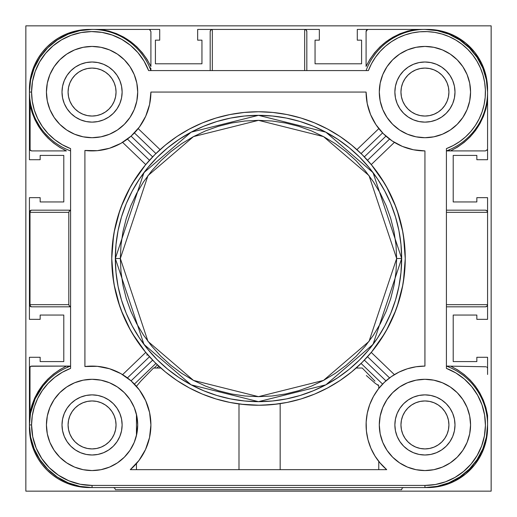 <?xml version="1.0" encoding="UTF-8"?>
<svg xmlns="http://www.w3.org/2000/svg" width="517" height="517" viewBox="0 0 517 517"><rect width="100%" height="100%" fill="white"/><g stroke="black" fill="none" stroke-linecap="round" stroke-linejoin="round"><path stroke-width="0.78" d="M448.452 420.256L448.918 424.935A23.982 23.982 0 0 1 424.935 448.918A23.982 23.982 0 0 1 400.953 424.935L401.412 429.614L400.953 424.935L401.412 420.256L402.782 415.758L404.992 411.61L407.978 407.978L411.61 404.992L415.758 402.782L420.256 401.412L424.935 400.953L429.614 401.412L434.112 402.782L438.254 404.992L441.893 407.978L444.872 411.61L447.089 415.758L448.452 420.256L448.918 424.935L448.452 429.614L447.089 434.112L444.872 438.254L441.893 441.893L438.254 444.872L434.112 447.089L429.614 448.452L424.935 448.918L420.256 448.452L415.758 447.089L411.61 444.872L407.978 441.893L404.992 438.254L402.782 434.112L401.412 429.614L400.953 424.935L401.412 420.256M115.588 420.256L116.047 424.935L115.588 420.256L116.047 424.935L115.588 429.614L114.218 434.112L112.008 438.254L109.022 441.893L105.39 444.872L101.242 447.089L96.744 448.452L92.065 448.918L87.386 448.452L82.888 447.089L78.746 444.872L75.107 441.893L72.128 438.254L69.911 434.112L68.548 429.614L68.082 424.935L68.548 420.256L69.911 415.758L72.128 411.61L75.107 407.978L78.746 404.992L82.888 402.782L87.386 401.412L92.065 400.953L96.744 401.412L101.242 402.782L105.39 404.992L109.022 407.978L112.008 411.61L114.218 415.758L115.588 420.256L116.047 424.935L115.588 429.614L116.047 424.935A23.982 23.982 0 0 1 92.065 448.918A23.982 23.982 0 0 1 68.082 424.935L68.548 420.256M115.588 87.386L116.047 92.065A23.982 23.982 0 0 1 92.065 116.047A23.982 23.982 0 0 1 68.082 92.065L68.548 96.744L68.082 92.065L68.548 87.386L69.911 82.888L72.128 78.746L75.107 75.107L78.746 72.128L82.888 69.911L87.386 68.548L92.065 68.082L96.744 68.548L101.242 69.911L105.39 72.128L109.022 75.107L112.008 78.746L114.218 82.888L115.588 87.386L116.047 92.065L115.588 96.744L114.218 101.242L112.008 105.39L109.022 109.022L105.39 112.008L101.242 114.218L96.744 115.588L92.065 116.047L87.386 115.588L82.888 114.218L78.746 112.008L75.107 109.022L72.128 105.39L69.911 101.242L68.548 96.744L68.082 92.065L68.548 87.386M448.452 87.386L448.918 92.065L448.452 87.386L448.918 92.065L448.452 96.744L447.089 101.242L444.872 105.39L441.893 109.022L438.254 112.008L434.112 114.218L429.614 115.588L424.935 116.047L420.256 115.588L415.758 114.218L411.61 112.008L407.978 109.022L404.992 105.39L402.782 101.242L401.412 96.744L400.953 92.065L401.412 87.386L402.782 82.888L404.992 78.746L407.978 75.107L411.61 72.128L415.758 69.911L420.256 68.548L424.935 68.082L429.614 68.548L434.112 69.911L438.254 72.128L441.893 75.107L444.872 78.746L447.089 82.888L448.452 87.386L448.918 92.065L448.452 96.744L448.918 92.065A23.982 23.982 0 0 1 424.935 116.047A23.982 23.982 0 0 1 400.953 92.065L401.412 87.386M401.412 429.614L400.953 424.935A23.982 23.982 0 0 1 424.935 400.953A23.982 23.982 0 0 1 448.918 424.935L448.452 429.614M429.614 448.452L424.935 448.918L429.614 448.452L424.935 448.918L420.256 448.452M420.256 401.412L424.935 400.953L420.256 401.412L424.935 400.953L429.614 401.412M87.386 401.412L92.065 400.953L87.386 401.412L92.065 400.953L96.744 401.412M96.744 448.452L92.065 448.918L96.744 448.452L92.065 448.918L87.386 448.452M68.548 429.614L68.082 424.935A23.982 23.982 0 0 1 92.065 400.953A23.982 23.982 0 0 1 116.047 424.935L115.588 429.614M68.548 96.744L68.082 92.065A23.982 23.982 0 0 1 92.065 68.082A23.982 23.982 0 0 1 116.047 92.065L115.588 96.744M96.744 115.588L92.065 116.047L96.744 115.588L92.065 116.047L87.386 115.588M87.386 68.548L92.065 68.082L87.386 68.548L92.065 68.082L96.744 68.548M420.256 68.548L424.935 68.082L420.256 68.548L424.935 68.082L429.614 68.548M429.614 115.588L424.935 116.047L429.614 115.588L424.935 116.047L420.256 115.588M401.412 96.744L400.953 92.065A23.982 23.982 0 0 1 424.935 68.082A23.982 23.982 0 0 1 448.918 92.065L448.452 96.744M426.376 487.557L442.293 485.747L454.656 481.133L465.707 473.927L474.91 464.479L481.825 453.241L486.116 440.762L487.57 427.649A59.92 59.92 0 0 1 426.389 487.557M426.389 29.443A59.92 59.92 0 0 1 487.557 90.611A59.92 59.92 0 0 0 487.57 89.351L486.116 76.238L481.825 63.759L474.91 52.521L465.707 43.073L454.656 35.867L442.293 31.253L426.376 29.443M486.943 306.193L487.57 304.675L487.57 319.344L476.836 319.344L476.836 315.053L453.209 315.053L453.209 361.583L476.836 361.583L476.836 357.286L487.57 357.286L487.57 374.47L487.57 357.286L476.836 357.286L476.836 361.583L453.209 361.583L453.209 315.053L476.836 315.053L476.836 319.344L487.57 319.344L487.57 304.675L486.943 306.193L485.424 306.82A2.146 2.146 0 0 0 486.943 306.193L485.424 306.82L486.943 306.193L487.57 304.675L487.57 197.656L476.836 197.656L476.836 201.947L453.209 201.947L453.209 155.417L476.836 155.417L476.836 159.714L487.57 159.714L487.57 142.53L487.57 159.714L476.836 159.714L476.836 155.417L453.209 155.417L453.209 201.947L476.836 201.947L476.836 197.656L487.57 197.656L487.57 304.675L446.41 304.675L446.41 306.82L485.424 306.82L446.41 306.82M304.675 70.59L304.675 29.43L319.344 29.43L319.344 40.164L315.053 40.164L315.053 63.791L361.583 63.791L361.583 40.164L357.286 40.164L357.286 29.43L374.47 29.43L357.286 29.43L357.286 40.164L361.583 40.164L361.583 63.791L315.053 63.791L315.053 40.164L319.344 40.164L319.344 29.43L304.675 29.43L306.193 30.057L306.82 31.576L306.193 30.057L304.675 29.43L197.656 29.43L197.656 40.164L201.947 40.164L201.947 63.791L155.417 63.791L155.417 40.164L159.714 40.164L159.714 29.43L142.53 29.43L159.714 29.43L159.714 40.164L155.417 40.164L155.417 63.791L201.947 63.791L201.947 40.164L197.656 40.164L197.656 29.43L304.675 29.43L304.675 70.59L306.82 70.59L306.82 31.576A2.146 2.146 0 0 0 306.193 30.057L306.82 31.576L306.82 70.59M90.611 29.443L79.036 30.329L71.902 32.028L65.032 34.594L58.524 37.974L52.476 42.123L46.982 46.982L42.123 52.476L37.974 58.524L34.594 65.032L32.028 71.902L30.329 79.036L29.443 90.611A59.92 59.92 0 0 1 90.611 29.443L86.32 29.508M29.43 212.325L30.005 212.325L29.43 212.325L29.43 304.675L30.005 304.675A2.146 1.57 90 0 0 31.576 306.82L70.59 306.82L31.576 306.82L30.057 306.193L29.43 304.675L29.43 197.656L40.164 197.656L40.164 201.947L63.791 201.947L63.791 155.417L40.164 155.417L40.164 159.714L29.43 159.714L29.43 142.53L29.43 159.714L40.164 159.714L40.164 155.417L63.791 155.417L63.791 201.947L40.164 201.947L40.164 197.656L29.43 197.656L29.43 212.325L30.057 210.807L31.576 210.18A2.146 1.57 90 0 0 30.005 212.325L30.005 304.675L68.8 304.675L68.8 212.325L69.291 211.143L70.59 210.348L69.291 211.143L68.8 212.325L30.005 212.325L68.8 212.325L68.8 304.675L30.005 304.675L30.005 212.325L30.464 210.807L31.576 210.18A2.146 2.146 0 0 0 29.43 212.325A2.146 2.146 0 0 1 31.576 210.18L70.59 210.18L31.576 210.18M29.43 304.675L29.43 319.344L40.164 319.344L40.164 315.053L63.791 315.053L63.791 361.583L40.164 361.583L40.164 357.286L29.43 357.286L29.43 374.47L29.43 357.286L40.164 357.286L40.164 361.583L63.791 361.583L63.791 315.053L40.164 315.053L40.164 319.344L29.43 319.344L29.43 304.675A2.146 2.146 0 0 0 31.576 306.82L30.464 306.193L30.005 304.675L29.43 304.675A2.146 2.146 0 0 0 31.576 306.82M29.443 426.389L30.329 437.964L32.028 445.098L34.594 451.968L37.974 458.476L42.123 464.524L46.982 470.018L52.476 474.877L58.524 479.026L65.032 482.406L71.902 484.972L79.036 486.671L90.611 487.557A59.92 59.92 0 0 1 29.443 426.389L29.508 430.68M487.57 427.649A59.92 59.92 0 0 0 487.557 426.389A59.92 59.92 0 0 1 487.57 427.649M487.57 89.351L486.116 76.238L481.825 63.759L474.91 52.521M65.032 34.594L58.524 37.974M52.476 42.123L46.982 46.982L42.123 52.476M34.594 451.968L37.974 458.476M42.123 464.524L46.982 470.018L52.476 474.877M454.656 481.133L465.707 473.927L474.91 464.479M147.688 354.707L146.828 355.127L147.688 354.707L146.828 353.706M154.286 368.026L157.388 364.853L154.286 368.026M160.832 368.026L153.536 368.026L140.915 380.99L136.449 386.302L140.915 380.99L153.536 368.026L160.832 368.026L165.556 372.066M238.99 469.675L238.99 403.945L238.99 469.675M136.449 463.568L136.449 469.675L136.449 463.568M138.233 461.416L137.729 462.043M146.046 448.349L144.812 451.011M149.956 435.45L149.264 438.733M149.297 411.267L149.995 414.628M144.967 399.169L146.175 401.819M138.963 389.398L140.301 391.24M136.805 415.933L136.449 414.317L136.449 435.553L137.703 424.935L136.811 415.965M70.59 149.465L70.59 148.612A60.489 60.489 0 0 1 31.576 92.065L29.43 92.065A62.635 62.635 0 0 0 70.59 150.906A62.635 62.635 0 0 1 29.43 92.065L30.632 79.844L34.2 68.095L39.983 57.264L47.777 47.777L57.264 39.983L68.095 34.2L79.844 30.632L92.065 29.43L148.76 29.43L100.692 29.43L108.673 31.02L116.39 33.592L123.725 37.114L130.562 41.528L136.792 46.769L142.311 52.747L147.041 59.365L150.906 66.531L150.906 31.576L149.581 29.592L150.906 31.576L150.906 66.531C140.462 45.645 123.725 33.275 100.692 29.43L92.065 29.43M446.41 149.471L446.41 368.388L455.858 372.944L464.376 379.071L471.704 386.58L477.63 395.234L481.973 404.792L484.591 414.951L485.424 425.407L484.429 435.85L481.65 445.971L477.159 455.451L471.103 464.014L463.652 471.407L455.044 477.398L445.525 481.812L435.385 484.513L424.935 485.424L92.065 485.424A60.489 60.489 0 0 1 31.576 424.935L29.43 424.935A62.635 62.635 0 0 0 92.065 487.57L92.065 485.424L80.264 484.261L68.916 480.816L58.46 475.226L49.296 467.704L41.774 458.54L36.184 448.084L32.739 436.736L31.576 424.935L32.267 415.836L34.316 406.944L37.676 398.465L42.278 390.587L48.01 383.485L54.744 377.332L62.331 372.259L70.59 368.388L70.59 367.529M120.345 258.5L147.972 175.606L193.487 136.598L258.5 120.345L323.513 136.598L369.028 175.606L396.655 258.5L401.67 258.5L373.035 172.6L325.872 132.171L258.5 115.33L191.128 132.171L143.965 172.6L115.33 258.5L120.345 258.5L121.004 244.961L122.994 231.545L126.29 218.394L130.859 205.63L136.656 193.371L143.623 181.745L151.701 170.856L160.806 160.806L170.856 151.701L181.745 143.623L193.371 136.656L205.63 130.859L218.394 126.29L231.545 122.994L244.961 121.004L258.5 120.345L272.039 121.004L285.455 122.994L298.606 126.29L311.37 130.859L323.629 136.656L335.255 143.623L346.144 151.701L356.194 160.806L365.299 170.856L373.377 181.745L380.344 193.371L386.141 205.63L390.71 218.394L394.006 231.545L395.996 244.961L396.655 258.5L395.996 272.039L394.006 285.455L390.71 298.606L386.141 311.37L380.344 323.629L373.377 335.255L365.299 346.144L356.194 356.194L346.144 365.299L335.255 373.377L323.629 380.344L311.37 386.141L298.606 390.71L285.455 394.006L272.039 395.996L258.5 396.655L244.961 395.996L231.545 394.006L218.394 390.71L205.63 386.141L193.371 380.344L181.745 373.377L170.856 365.299L160.806 356.194L151.701 346.144L143.623 335.255L136.656 323.629L130.859 311.37L126.29 298.606L122.994 285.455L121.004 272.039L120.345 258.5L115.33 258.5A143.17 143.17 0 0 1 258.5 115.33A143.17 143.17 0 0 1 401.67 258.5L400.979 272.53L398.917 286.431L395.505 300.06L390.768 313.289L384.764 325.988L377.539 338.04L369.17 349.324L359.735 359.735L349.324 369.17L338.04 377.539L325.988 384.764L313.289 390.768L300.06 395.505L286.431 398.917L272.53 400.979L258.5 401.67L244.47 400.979L230.569 398.917L216.94 395.505L203.711 390.768L191.012 384.764L178.96 377.539L167.676 369.17L157.265 359.735L147.83 349.324L139.461 338.04L132.236 325.988L126.232 313.289L121.495 300.06L118.083 286.431L116.021 272.53L115.33 258.5L116.021 244.47L118.083 230.569L121.495 216.94L126.232 203.711L132.236 191.012L139.461 178.96L147.83 167.676L157.265 157.265L167.676 147.83L178.96 139.461L191.012 132.236L203.711 126.232L216.94 121.495L230.569 118.083L244.47 116.021L258.5 115.33L272.53 116.021L286.431 118.083L300.06 121.495L313.289 126.232L325.988 132.236L338.04 139.461L349.324 147.83L359.735 157.265L369.17 167.676L377.539 178.96L384.764 191.012L390.768 203.711L395.505 216.94L398.917 230.569L400.979 244.47L401.67 258.5A143.17 143.17 0 0 1 258.5 401.67A143.17 143.17 0 0 1 115.33 258.5L143.965 344.4L191.128 384.829L258.5 401.67L325.872 384.829L373.035 344.4L401.67 258.5L396.655 258.5L369.028 341.394L323.513 380.402L258.5 396.655L193.487 380.402L147.972 341.394L120.345 258.5M122.128 424.935A30.064 30.064 0 0 1 92.065 454.999A30.064 30.064 0 0 1 62.001 424.935L62.576 430.797L64.289 436.438L67.068 441.641L70.803 446.197L75.359 449.932L80.562 452.711L86.203 454.424L92.065 454.999L97.933 454.424L103.574 452.711L108.77 449.932L113.326 446.197L117.062 441.641L119.841 436.438L121.553 430.797L122.128 424.935L121.553 419.067L119.841 413.426L117.062 408.23L113.326 403.674L108.77 399.938L103.574 397.159L97.933 395.447L92.065 394.872L86.203 395.447L80.562 397.159L75.359 399.938L70.803 403.674L67.068 408.23L64.289 413.426L62.576 419.067L62.001 424.935A30.064 30.064 0 0 1 92.065 394.872A30.064 30.064 0 0 1 122.128 424.935M454.999 424.935A30.064 30.064 0 0 1 424.935 454.999A30.064 30.064 0 0 1 394.872 424.935L395.447 419.067L397.159 413.426L399.938 408.23L403.674 403.674L408.23 399.938L413.426 397.159L419.067 395.447L424.935 394.872L430.797 395.447L436.438 397.159L441.641 399.938L446.197 403.674L449.932 408.23L452.711 413.426L454.424 419.067L454.999 424.935L454.424 430.797L452.711 436.438L449.932 441.641L446.197 446.197L441.641 449.932L436.438 452.711L430.797 454.424L424.935 454.999L419.067 454.424L413.426 452.711L408.23 449.932L403.674 446.197L399.938 441.641L397.159 436.438L395.447 430.797L394.872 424.935A30.064 30.064 0 0 1 424.935 394.872A30.064 30.064 0 0 1 454.999 424.935M454.999 92.065A30.064 30.064 0 0 1 424.935 122.128A30.064 30.064 0 0 1 394.872 92.065L395.447 97.933L397.159 103.574L399.938 108.77L403.674 113.326L408.23 117.062L413.426 119.841L419.067 121.553L424.935 122.128L430.797 121.553L436.438 119.841L441.641 117.062L446.197 113.326L449.932 108.77L452.711 103.574L454.424 97.933L454.999 92.065L454.424 86.203L452.711 80.562L449.932 75.359L446.197 70.803L441.641 67.068L436.438 64.289L430.797 62.576L424.935 62.001L419.067 62.576L413.426 64.289L408.23 67.068L403.674 70.803L399.938 75.359L397.159 80.562L395.447 86.203L394.872 92.065A30.064 30.064 0 0 1 424.935 62.001A30.064 30.064 0 0 1 454.999 92.065M122.128 92.065A30.064 30.064 0 0 1 92.065 122.128A30.064 30.064 0 0 1 62.001 92.065L62.576 86.203L64.289 80.562L67.068 75.359L70.803 70.803L75.359 67.068L80.562 64.289L86.203 62.576L92.065 62.001L97.933 62.576L103.574 64.289L108.77 67.068L113.326 70.803L117.062 75.359L119.841 80.562L121.553 86.203L122.128 92.065L121.553 97.933L119.841 103.574L117.062 108.77L113.326 113.326L108.77 117.062L103.574 119.841L97.933 121.553L92.065 122.128L86.203 121.553L80.562 119.841L75.359 117.062L70.803 113.326L67.068 108.77L64.289 103.574L62.576 97.933L62.001 92.065A30.064 30.064 0 0 1 92.065 62.001A30.064 30.064 0 0 1 122.128 92.065M117.449 462.857A45.638 45.638 0 0 0 136.449 435.553L137.703 424.935A45.638 45.638 0 0 1 92.065 470.567A45.638 45.638 0 0 1 46.433 424.935A45.638 45.638 0 0 0 66.687 462.864M66.738 462.896A45.638 45.638 0 0 0 83.134 469.688M83.198 469.701A45.638 45.638 0 0 0 92.026 470.567M92.11 470.567A45.638 45.638 0 0 0 100.931 469.701M101.002 469.688A45.638 45.638 0 0 0 117.385 462.902M137.509 429.149L136.449 435.553L136.449 414.317A45.638 45.638 0 0 0 134.226 407.474L130.013 399.583L124.332 392.668L117.417 386.987L109.526 382.774L100.97 380.176L92.065 379.297L83.166 380.176L74.603 382.774L66.712 386.987L59.798 392.668L54.123 399.583L49.903 407.474L47.306 416.03L46.433 424.935L47.306 433.834L49.903 442.397L54.123 450.288L59.798 457.202L66.712 462.877L74.603 467.097L83.166 469.694L92.065 470.567L100.97 469.694L109.526 467.097L117.417 462.877L124.332 457.202L130.013 450.288L134.226 442.397L136.824 433.834L137.703 424.935L136.824 416.03L134.226 407.474A45.638 45.638 0 0 0 92.11 379.297M136.656 434.629L136.449 435.553M470.567 424.935A45.638 45.638 0 0 1 424.935 470.567A45.638 45.638 0 0 1 379.297 424.935L380.176 433.834L382.774 442.397L386.987 450.288L392.668 457.202L399.583 462.877L407.474 467.097L416.03 469.694L424.935 470.567L433.834 469.694L442.397 467.097L450.288 462.877L457.202 457.202L462.877 450.288L467.097 442.397L469.694 433.834L470.567 424.935L469.694 416.03L467.097 407.474L462.877 399.583L457.202 392.668L450.288 386.987L442.397 382.774L433.834 380.176L424.935 379.297L416.03 380.176L407.474 382.774L399.583 386.987L392.668 392.668L386.987 399.583L382.774 407.474L380.176 416.03L379.297 424.935A45.638 45.638 0 0 1 424.935 379.297A45.638 45.638 0 0 1 470.567 424.935M470.567 92.065A45.638 45.638 0 0 1 424.935 137.703A45.638 45.638 0 0 1 379.297 92.065L380.176 100.97L382.774 109.526L386.987 117.417L392.668 124.332L399.583 130.013L407.474 134.226L416.03 136.824L424.935 137.703L433.834 136.824L442.397 134.226L450.288 130.013L457.202 124.332L462.877 117.417L467.097 109.526L469.694 100.97L470.567 92.065L469.694 83.166L467.097 74.603L462.877 66.712L457.202 59.798L450.288 54.123L442.397 49.903L433.834 47.306L424.935 46.433L416.03 47.306L407.474 49.903L399.583 54.123L392.668 59.798L386.987 66.712L382.774 74.603L380.176 83.166L379.297 92.065A45.638 45.638 0 0 1 424.935 46.433A45.638 45.638 0 0 1 470.567 92.065M137.703 92.065A45.638 45.638 0 0 1 92.065 137.703A45.638 45.638 0 0 1 46.433 92.065L47.306 100.97L49.903 109.526L54.123 117.417L59.798 124.332L66.712 130.013L74.603 134.226L83.166 136.824L92.065 137.703L100.97 136.824L109.526 134.226L117.417 130.013L124.332 124.332L130.013 117.417L134.226 109.526L136.824 100.97L137.703 92.065L136.824 83.166L134.226 74.603L130.013 66.712L124.332 59.798L117.417 54.123L109.526 49.903L100.97 47.306L92.065 46.433L83.166 47.306L74.603 49.903L66.712 54.123L59.798 59.798L54.123 66.712L49.903 74.603L47.306 83.166L46.433 92.065A45.638 45.638 0 0 1 92.065 46.433A45.638 45.638 0 0 1 137.703 92.065L136.824 100.97M487.57 424.8L487.57 415.552L485.922 407.7L483.311 400.113L479.782 392.901L475.388 386.186L470.199 380.066L464.292 374.631L457.758 369.972L450.701 366.152L446.41 366.094L450.701 366.152C471.252 376.454 483.544 392.92 487.57 415.552L487.57 424.935A62.635 62.635 0 0 0 446.41 366.094A62.635 62.635 0 0 1 424.935 487.57A62.635 62.635 0 0 0 487.57 424.935L486.368 437.156L482.8 448.905L477.017 459.736L469.223 469.223L459.736 477.017L448.905 482.8L437.156 486.368L424.935 487.57L424.935 485.424L424.935 487.57L92.065 487.57L79.844 486.368L68.095 482.8L57.264 477.017L47.777 469.223L39.983 459.736L34.2 448.905L30.632 437.156L29.43 424.935A62.635 62.635 0 0 1 70.59 366.094L31.576 366.094L30.005 366.779L30.005 412.76L31.899 405.309L34.658 398.129L38.245 391.33L42.62 385.01L47.706 379.245L53.445 374.127L59.746 369.72L66.531 366.094L30.723 366.275A2.146 2.146 0 0 0 30.723 366.275L29.43 368.24L30.755 366.256M424.916 366.094L424.935 150.906A58.841 58.841 0 0 1 366.094 92.065L150.906 92.065A58.841 58.841 0 0 1 84.904 150.466L84.924 366.527A58.841 58.841 0 0 1 130.284 469.675L386.716 469.675L379.517 462.34M137.018 462.902A58.841 58.841 0 0 0 147.183 445.525M145.665 400.669L149.594 412.579L150.906 424.935L149.536 437.544L145.503 449.564L138.983 460.447L130.284 469.675L386.716 469.675A58.841 58.841 0 0 1 424.935 366.094L416.017 366.773L407.299 368.795L398.995 372.117L391.291 376.66L384.364 382.322L378.373 388.958L373.455 396.436L369.733 404.565L367.283 413.173L366.165 422.046L366.404 430.984L368.001 439.786A58.841 58.841 0 0 0 368.001 439.786L367.858 439.224M487.57 92.065A62.635 62.635 0 0 1 446.41 150.906L485.424 150.906L487.408 149.581L485.424 150.906L446.41 150.906A62.635 62.635 0 0 0 487.57 92.065L487.57 148.76L487.57 100.692L485.98 108.673L483.408 116.39L479.886 123.725L475.472 130.562L470.231 136.792L464.253 142.311L457.635 147.041L450.469 150.906C471.355 140.462 483.725 123.725 487.57 100.692L487.57 92.065A62.635 62.635 0 0 0 366.094 70.59A62.635 62.635 0 0 1 487.57 92.065L486.368 79.844L482.8 68.095L477.017 57.264L469.223 47.777L459.736 39.983L448.905 34.2L437.156 30.632L424.935 29.43L368.24 29.43L415.552 29.43L407.68 31.085L400.08 33.702L392.855 37.243L386.128 41.651L380.001 46.86L374.567 52.786L369.907 59.339L366.094 66.422L366.094 31.576L366.721 30.057L368.24 29.43L367.419 29.592A2.146 2.146 0 0 0 366.094 31.576L367.419 29.592M475.233 129.392L477.424 126.245M469.352 136.23L471.963 133.438M424.935 366.094L424.935 150.906L413.458 149.775L402.42 146.427L392.241 140.992L383.33 133.67L376.008 124.759L370.573 114.58L367.225 103.542L366.094 92.065L150.906 92.065L149.594 104.421L145.716 116.228L139.441 126.956L131.06 136.133L152.651 156.858L155.914 153.562L153.879 155.598M363.121 155.598L362.074 154.544M361.086 153.562L382.586 132.914L361.086 153.562L362.081 154.544L361.364 153.84M113.611 281.797L111.75 258.5A146.75 146.75 0 0 1 258.5 111.75A146.75 146.75 0 0 1 405.25 258.5A146.75 146.75 0 0 1 258.5 405.25A146.75 146.75 0 0 1 111.75 258.5L112.46 272.886L114.574 287.129L118.07 301.101L122.923 314.659L129.082 327.675L136.482 340.031L145.064 351.599L154.732 362.268L165.401 371.936L176.969 380.518L189.325 387.918L202.341 394.077L215.899 398.93L229.871 402.426L244.114 404.54L259.586 405.244M364.349 360.142L385.941 380.867L364.349 360.142L361.086 363.438L363.121 361.402M347.838 374.922A146.75 146.75 0 0 0 356.917 367.348L357.622 368.026L356.924 367.354M351.205 372.259L351.851 371.729M272.549 404.572L273.144 404.514M228.191 402.084L230.937 402.64M153.879 361.402L154.926 362.456M362.21 368.026L356.168 368.026L362.21 368.026L369.61 375.549L362.21 368.026M374.967 381.191L369.61 375.549L374.967 381.191M366.366 375.549L375.09 383.213L378.761 385.792L378.761 388.461L378.263 389.107L378.761 388.461M378.696 385.856L378.043 384.68L378.696 385.856M280.162 403.641L280.162 469.675L280.162 403.641M370.883 401.677L370.224 403.279M377.656 389.908L377.229 390.49M376.841 391.033L378.263 389.107M372.731 397.78L374.25 395.053M370.12 403.538L371.122 401.134M368.498 408.288L369.791 404.41M366.792 415.907L367.6 411.694M366.107 423.772L366.353 419.416M366.488 431.727L366.139 427.165M367.574 438.054L366.85 434.332M369.073 443.424L367.917 439.456M371.723 450.042L370.282 446.74M374.347 454.986L373.474 453.461M376.324 458.088L374.767 455.677M378.263 460.77L377.559 459.833M367.296 436.775L367.561 437.989M160.083 367.348L159.378 368.026L160.083 367.348M134.414 384.086L155.914 363.438L134.414 384.086M114.005 487.731L113.184 487.57L114.005 487.731A2.146 2.146 0 0 0 114.005 487.731L114.703 488.197L114.005 487.738M115.168 488.895L114.703 488.197L115.168 488.895M401.67 489.715L115.33 489.715L401.67 489.715L401.832 488.895L401.67 489.715M402.297 488.197L401.832 488.895L402.297 488.197M403.816 487.57L402.995 487.731L403.816 487.57M485.424 210.18L486.943 210.807L487.57 212.325A2.146 2.146 0 0 0 485.424 210.18L486.943 210.807L487.57 212.325L486.943 210.807L485.424 210.18L446.41 210.18L485.424 210.18M486.949 367.251L487.408 367.949A2.146 2.146 0 0 0 486.949 367.251L487.408 367.949L486.949 367.251M29.76 98.476L30.749 104.861L30.115 105.3C35.046 126.206 47.15 141.412 66.422 150.906L31.576 150.906L30.057 150.279L29.43 148.76L30.115 150.331L30.115 105.3L32.086 112.59L34.891 119.601L38.497 126.245L42.846 132.417L47.887 138.045L53.555 143.041L59.759 147.351L66.422 150.906L31.576 150.906L30.115 150.331L30.115 105.3A2.146 0.401 168.2 0 0 30.749 104.861L32.842 112.454M210.807 30.057L210.18 31.576L210.807 30.057A2.146 2.146 0 0 0 210.18 31.576L210.18 70.59L210.18 31.576L210.807 30.057L212.325 29.43L210.807 30.057L212.325 29.43L212.325 70.59L212.325 29.43M47.991 380.428L43.034 385.953L35.143 398.801L30.542 413.167A2.146 0.427 10.8 0 0 30.005 412.76C34.71 391.363 46.885 375.807 66.531 366.094L70.59 366.094A62.635 62.635 0 0 0 29.43 424.935L29.43 368.24L29.43 424.935L31.576 424.935A60.489 60.489 0 0 1 70.59 368.388L70.59 148.612L70.59 368.388M62.783 369.565L60.024 371.116M70.59 148.612L62.331 144.741L54.744 139.668L48.01 133.515L42.278 126.413L37.676 118.535L34.316 110.056L32.267 101.164L31.576 92.065L32.487 81.615L35.188 71.475L39.602 61.956L45.593 53.348L52.986 45.897L61.549 39.841L71.029 35.35L81.15 32.571L91.593 31.576L102.049 32.409L112.208 35.027L121.766 39.37L130.42 45.296L137.929 52.624L144.056 61.142L148.612 70.59L368.388 70.59L371.49 63.733L375.426 57.309L380.131 51.429L385.527 46.175L391.537 41.631L398.058 37.877L404.998 34.956L412.249 32.92L419.701 31.802L427.229 31.621L434.719 32.371L442.061 34.051L449.137 36.629L455.839 40.068L462.062 44.313L467.704 49.296L472.687 54.938L476.933 61.161L480.371 67.863L482.949 74.939L484.629 82.281L485.379 89.771L485.198 97.299L484.08 104.751L482.044 112.002L479.123 118.942L475.369 125.463L470.825 131.473L465.571 136.869L459.691 141.574L453.267 145.51L446.41 148.612L446.41 368.388A60.489 60.489 0 0 1 424.935 485.424L92.065 485.424L92.065 487.57A62.635 62.635 0 0 1 29.43 424.935L30.005 412.76A2.146 0.427 -169.2 0 1 30.542 413.167L29.43 424.935L30.005 412.76L30.005 366.779L29.43 368.24M446.41 368.388L446.41 367.535M370.043 61.898L367.949 66.06M375.264 53.904L372.544 57.73M381.643 46.795L378.825 49.671M389.03 40.74L385.792 43.169M397.25 35.88L393.67 37.793M29.43 92.065L30.115 105.3L29.43 92.065A62.635 62.635 0 0 1 150.906 70.59L150.906 68.528L150.906 70.59A62.635 62.635 0 0 0 29.43 92.065L29.43 148.76A2.146 2.146 0 0 0 29.605 149.613L29.43 92.065L31.576 92.065A60.489 60.489 0 0 1 148.612 70.59L367.535 70.59M63.32 147.713L66.299 149.155M56.508 143.629L59.3 145.451M44.701 133.05L50.143 138.601M35.925 119.847L39.835 126.639M29.43 92.194L29.611 96.815M129.392 41.767L126.245 39.576M136.23 47.648L133.438 45.037M142.143 54.447L139.771 51.474M414.699 150.008L411.991 149.465M403.583 146.899L402.058 146.279M394.393 142.362L371.258 164.58L394.393 142.362M371.497 164.871L384.667 183.554M386.483 186.702L395.815 206.735M397.192 210.555L402.846 232.049M403.389 235.203L405.25 258.5L404.54 244.114L402.426 229.871L398.93 215.899L394.077 202.341L387.918 189.325L380.518 176.969L371.936 165.401L362.268 154.732L351.599 145.064L340.031 136.482L327.675 129.082L314.659 122.923L301.101 118.07L287.129 114.574L272.886 112.46L258.5 111.75L244.114 112.46L229.871 114.574L215.899 118.07L202.341 122.923L189.325 129.082L176.969 136.482L165.401 145.064L154.732 154.732L145.064 165.401L136.482 176.969L129.082 189.325L122.923 202.341L118.07 215.899L114.574 229.871L112.46 244.114L111.75 258.5M405.25 258.687L403.389 281.797M402.846 284.951L397.192 306.445M395.815 310.265L386.483 330.298M384.667 333.446L371.497 352.129M394.387 374.631L371.258 352.42L394.393 374.638M397.004 373.145L400.152 371.568M404.96 369.59L408.126 368.543M413.684 367.18L416.443 366.708M382.858 133.199L383.569 133.909M368.291 440.872L368.175 440.445M366.456 431.443L366.385 430.777M366.282 429.595L366.178 428.031M366.172 421.911L366.262 420.489M368.97 406.769L369.106 406.356M373.022 397.23L373.629 396.125M377.52 390.089L378.063 389.366M378.366 388.971L378.625 388.635M384.635 382.057L383.569 383.084M378.399 388.926A58.841 58.841 0 0 0 374.773 394.18A58.841 58.841 0 0 0 374.735 394.238A58.841 58.841 0 0 0 369.868 404.204M369.862 404.216A58.841 58.841 0 0 0 367.277 413.212M96.227 366.243L99.716 366.592M107.562 368.169L111.258 369.312M118.865 372.55L121.657 374.075M122.607 374.638L145.742 352.42L122.607 374.638M145.503 352.129L132.333 333.446M130.517 330.298L121.185 310.265M119.808 306.445L114.154 284.945M111.75 258.313L113.611 235.203M114.154 232.055L119.808 210.555M121.185 206.735L130.517 186.702M132.333 183.554L145.503 164.871M122.613 142.369L145.742 164.58L122.607 142.362M121.657 142.925L118.865 144.45M111.258 147.688L107.562 148.831M99.716 150.408L96.227 150.757M152.651 156.858L131.06 136.133L120.933 143.338L109.52 148.256L97.332 150.667L84.904 150.466L84.904 366.534L97.332 366.333L109.52 368.744L120.933 373.662L131.06 380.867L139.422 390.012M378.819 128.623L356.917 149.652L378.825 128.617M377.177 126.432L374.844 122.936M371.62 116.952L370.017 113.191M367.82 106.205L367.083 102.793M149.814 103.348L149.038 106.786M146.518 114.367L144.922 117.928M140.831 124.998L138.905 127.673M138.175 128.617L160.083 149.652L138.175 128.617M162.894 147.171L167.767 143.164M173.945 138.562L179.16 135.047M185.79 131.027L191.264 128.061M198.347 124.649L203.969 122.258M211.556 119.459L217.172 117.695M225.315 115.55L230.737 114.399M240.114 112.906L244.554 112.415M272.446 112.415L276.989 112.919M286.263 114.399L291.685 115.55M299.828 117.695L305.444 119.459M313.031 122.258L318.653 124.649M325.736 128.061L331.21 131.027M337.84 135.047L343.055 138.562M349.233 143.164L354.106 147.171M139.441 390.044L145.716 400.772M386.716 469.675L380.376 463.368L375.071 456.168L370.909 448.245L368.001 439.786M455.102 370.043L450.94 367.949M463.096 375.264L459.27 372.544M470.205 381.643L467.329 378.825M476.26 389.03L473.831 385.792M481.12 397.25L479.207 393.67M149.471 70.59L148.612 70.59M258.5 405.25L272.886 404.54L287.129 402.426L301.101 398.93L314.659 394.077L327.675 387.918L340.031 380.518L351.599 371.936L362.268 362.268L371.936 351.599L380.518 340.031L387.918 327.675L394.077 314.659L398.93 301.101L402.426 287.129L404.54 272.886L405.25 258.5M134.414 132.914L155.914 153.562L134.42 132.921M149.484 160.264L127.434 139.086L149.484 160.257L150.428 159.223M147.345 354.313L146.828 355.127L147.345 354.313M150.428 357.777L149.484 356.736L127.44 377.908M156.845 368.026L158.835 366.217L156.845 368.026M367.516 356.736L389.566 377.914L367.516 356.743L366.572 357.777M382.586 384.086L361.086 363.438L382.58 384.079M366.572 159.223L367.516 160.264L389.559 139.092M136.824 83.166L136.598 82.087M134.226 74.603L133.632 73.227M130.013 66.712L124.332 59.798M380.176 100.97L379.297 92.065M380.176 83.166L380.402 82.087M382.774 74.603L383.368 73.227M386.987 66.712L392.668 59.798M386.987 399.583L386.083 400.992M382.774 407.474L382.225 408.863M380.176 416.03L379.297 424.935M382.774 442.397L383.368 443.773M392.668 457.202L393.178 457.707M92.02 379.297A45.638 45.638 0 0 0 83.198 380.169M83.127 380.182A45.638 45.638 0 0 0 74.616 382.767M74.59 382.78A45.638 45.638 0 0 0 46.433 424.922M46.433 424.935A45.638 45.638 0 0 1 92.065 379.297A45.638 45.638 0 0 1 137.703 424.935L137.516 420.832M137.406 419.726L137.302 418.893M136.449 414.317L136.637 415.151M136.818 415.998L136.624 415.067M134.226 442.397L133.632 443.773M124.332 457.202L123.822 457.707M130.013 399.583L130.917 400.992M134.226 407.474L134.775 408.863M136.824 416.03L137.703 424.935M149.348 66.732L150.906 68.528L149.348 66.732M424.8 29.43L415.552 29.43C392.868 33.469 376.382 45.8 366.094 66.422L366.094 31.576M450.268 149.348L448.472 150.906L450.268 149.348M450.701 366.152L486.264 366.786L450.701 366.152M70.59 306.652L69.291 305.857L68.8 304.675L69.291 305.857L70.59 306.652M66.732 367.652L68.528 366.094L66.732 367.652M487.408 149.581L486.943 150.279M446.41 212.325L487.57 212.325L446.41 212.325L446.41 210.18M149.581 29.592L150.279 30.057M92.065 487.57L424.935 487.57M487.57 304.675L446.41 304.675M304.675 29.43L306.193 30.057M210.18 70.59L212.325 70.59M31.576 150.906L29.605 149.613M368.388 70.59A60.489 60.489 0 0 1 467.704 49.296A60.489 60.489 0 0 1 446.41 148.612M137.69 426.047L137.677 426.473M140.178 391.059L139.254 389.786M145.658 400.643L145.109 399.467M144.818 450.998L145.594 449.363M277.642 403.997L261.298 405.225M259.146 405.244L240.903 404.191M154.919 362.456L152.651 360.142L131.06 380.867L152.651 360.142M149.484 356.736L127.434 377.914M128.559 378.78L129.715 379.717M129.715 137.283L128.559 138.22M387.285 379.717L389.243 378.153M362.081 154.544L364.349 156.858L385.941 136.133L364.349 156.858M367.516 160.264L389.566 139.086M388.441 138.22L387.285 137.283M274.773 404.346L271.38 404.682L274.773 404.346M273.519 404.475L271.826 404.643M491.15 491.15L25.85 491.15L25.85 25.85L491.15 25.85L491.15 491.15L491.15 25.85L25.85 25.85L25.85 491.15L491.15 491.15M378.761 469.675L378.761 461.41"/></g></svg>
